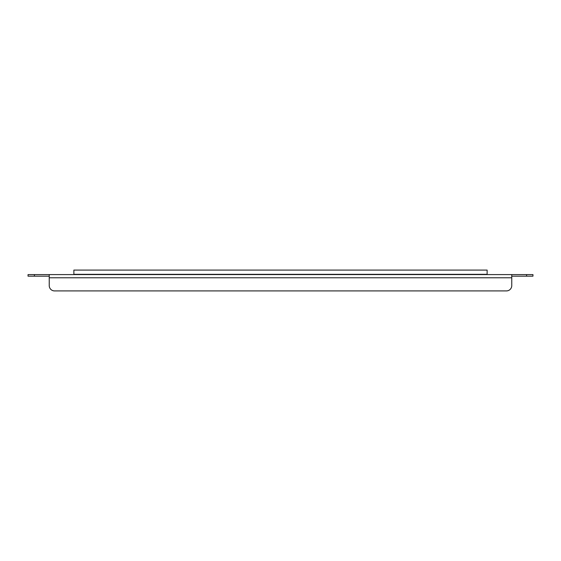 <?xml version="1.0" encoding="UTF-8"?>
<svg xmlns="http://www.w3.org/2000/svg" width="561" height="561" viewBox="0 0 561 561"><rect width="100%" height="100%" fill="white"/><g stroke="black" fill="none" stroke-linecap="round" stroke-linejoin="round"><path stroke-width="0.84" d="M34.41 276.18L28.05 276.18L28.05 274.595L34.41 274.595L34.41 276.18L49.242 276.18L49.242 274.595L532.95 274.595L532.95 276.18L526.59 276.18L526.59 274.595M511.758 274.595L511.758 276.18L526.59 276.18M34.41 274.595L49.242 274.595M511.758 276.18L511.758 285.612A5.301 5.301 0 0 1 506.457 290.914L54.543 290.914A5.301 5.301 0 0 1 49.242 285.612L49.242 276.18M49.242 277.772L511.758 277.772L511.758 285.612M506.457 290.914L54.543 290.914M487.123 274.595L487.123 270.086L73.877 270.086L73.877 274.329L487.123 274.329"/></g></svg>
